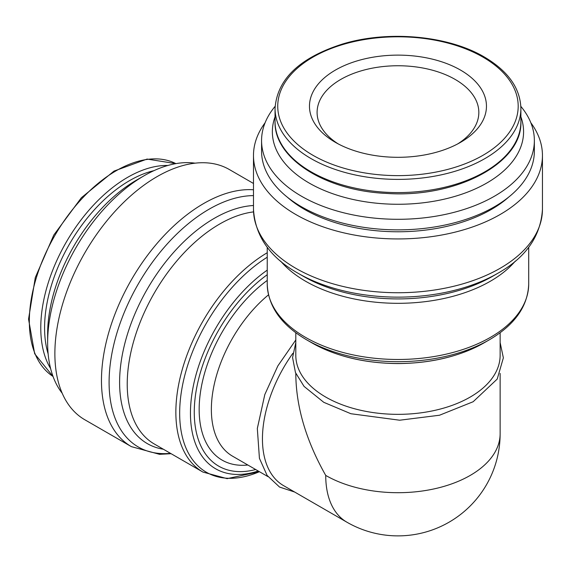 <?xml version="1.0" encoding="UTF-8"?>
<svg xmlns="http://www.w3.org/2000/svg" width="571" height="571" viewBox="0 0 571 571"><rect width="100%" height="100%" fill="white"/><g stroke="black" fill="none" stroke-linecap="round" stroke-linejoin="round"><path stroke-width="0.86" d="M500.132 332.743L500.132 355.362A102.159 58.984 180 0 1 397.966 414.346A102.159 58.984 180 0 1 295.807 355.362L295.807 332.743M500.132 373.405L500.132 433.717A102.159 58.984 180 0 1 437.065 488.212A102.159 58.984 180 0 1 325.727 475.422C306.234 440.919 296.256 407.351 295.807 374.733L295.807 373.405M460.54 70.09A88.491 51.09 180 0 1 460.54 142.343A88.491 51.09 180 0 1 335.391 142.343A88.491 51.09 180 0 1 335.391 70.09A88.491 51.09 180 0 1 460.54 70.09M520.888 116.805A125.613 72.524 180 0 1 397.966 204.268A125.613 72.524 180 0 1 275.051 116.805M520.838 106.363A136.398 78.748 180 0 1 534.363 140.552A136.398 78.748 180 0 1 397.966 219.3A136.398 78.748 180 0 1 261.568 140.552A136.398 78.748 180 0 1 275.101 106.363M534.363 140.552L534.363 151.115A136.398 78.748 180 0 1 397.966 229.863A136.398 78.748 180 0 1 261.568 151.115L261.568 140.552M508.618 197.159A132.087 76.257 180 0 1 287.313 197.159M530.83 122.744A144.484 83.416 180 0 1 542.45 155.519A144.484 83.416 180 0 1 397.966 238.935A144.484 83.416 180 0 1 253.481 155.519A144.484 83.416 180 0 1 265.108 122.744M62.225 393.291A136.398 78.748 -60 0 1 47.636 342.821L47.636 334.014A125.613 72.524 -60 0 1 136.455 180.172L144.078 175.768A136.398 78.748 -60 0 1 195.082 163.17M47.636 342.821A136.398 78.748 -60 0 1 144.078 175.768M253.481 189.765A144.484 83.416 -60 0 0 122.151 297.398A144.484 83.416 -60 0 0 131.387 446.643L84.801 419.749A144.484 83.416 -60 0 1 84.801 252.91A144.484 83.416 -60 0 1 229.285 169.494L253.481 183.469M325.727 475.422A102.159 58.984 -60 0 0 346.89 522.194L283.609 485.657A102.159 58.984 -60 0 1 292.866 353.306M338.21 143.899A80.868 46.686 180 0 1 317.098 112.444A80.868 46.686 180 0 1 367.017 69.305A80.868 46.686 180 0 1 455.151 79.426A80.868 46.686 180 0 1 478.833 112.444A80.868 46.686 180 0 1 457.721 143.899M482.98 57.136A120.224 69.412 180 0 1 429.085 173.263A120.224 69.412 180 0 1 281.838 88.255A120.224 69.412 180 0 1 482.98 57.136M275.051 108.419C277.128 79.091 299.754 57.585 342.928 43.903C388.53 30.113 448.292 35.609 484.322 57C508.09 71.054 520.281 88.198 520.888 108.419A122.915 70.968 180 0 1 397.966 179.387A122.915 70.968 180 0 1 275.051 108.419L275.051 121.623A122.915 70.968 180 0 0 397.966 192.591A122.915 70.968 180 0 0 520.888 121.623C522.665 163.399 455.694 198.265 386.588 193.419C325.477 190.85 273.88 158.424 275.051 121.623M542.45 209.314A144.484 83.416 180 0 1 397.966 292.73A144.484 83.416 180 0 1 253.481 209.314C255.194 236.208 270.04 257.514 298.033 273.238A141.322 81.596 180 0 0 497.898 273.238C525.891 257.514 540.744 236.208 542.45 209.314L542.45 155.519M497.898 273.238L492.645 276.271A133.892 77.306 180 0 1 303.287 276.271L298.033 273.238M515.327 261.09A130.738 75.479 180 0 1 397.966 303.315A130.738 75.479 180 0 1 280.611 261.09M528.703 283.994A130.738 75.479 180 0 1 397.966 359.473A130.738 75.479 180 0 1 267.235 283.994C268.027 306.256 281.16 324.87 306.641 339.831A129.153 74.565 180 0 0 489.297 339.831C514.778 324.87 527.911 306.256 528.703 283.994L528.703 247.222M489.297 339.831L483.901 342.943A121.53 70.169 180 0 1 312.03 342.943L306.641 339.831M53.032 376.446A122.915 70.968 -60 0 1 54.795 235.587A122.915 70.968 -60 0 1 175.897 163.634L147.075 159.073L114.014 171.093L81.382 197.716L53.802 235.024L35.288 277.556L28.55 319.118L34.674 353.763L53.032 376.446M50.612 368.552A122.915 70.968 -60 0 1 66.229 242.19A122.915 70.968 -60 0 1 167.853 165.483M48.135 353.884A120.224 69.412 -60 0 1 69.484 244.067A120.224 69.412 -60 0 1 153.906 170.672M170.493 453.345A141.322 81.596 -60 0 1 118.126 329.167A141.322 81.596 -60 0 1 253.481 195.617M163.363 449.227A133.892 77.306 -60 0 1 131.073 323.543A133.892 77.306 -60 0 1 253.481 205.517M267.235 252.732A130.738 75.479 -60 0 0 182.691 368.002A130.738 75.479 -60 0 0 202.933 472.074L154.298 443.995A130.738 75.479 -60 0 1 142.357 316.891A130.738 75.479 -60 0 1 253.545 211.898M259.427 471.696A129.153 74.565 -60 0 1 179.751 408.565A129.153 74.565 -60 0 1 267.235 257.221M258.22 471.004A121.53 70.169 -60 0 1 190.571 407.801A121.53 70.169 -60 0 1 267.235 270.147M255.665 469.526A117.719 67.963 -60 0 1 194.475 405.303A117.719 67.963 -60 0 1 267.235 274.715M247.85 465.015A110.788 63.966 -60 0 1 199.807 397.452A110.788 63.966 -60 0 1 267.235 280.425M267.977 476.635L232.525 456.165A102.159 58.984 -60 0 1 214.325 384.055A102.159 58.984 -60 0 1 268.491 294.85M500.132 342.607L503.365 357.839L497.213 379.073L473.152 401.734L439.513 415.231L399.664 420.213L350.88 413.725L323.771 402.319L304.058 386.396L295.457 372.563L292.573 357.567L295.807 342.607M520.888 108.419L520.888 121.623M253.481 155.519L253.481 209.314M267.235 247.222L267.235 283.994M483.901 342.943C459.855 356.411 431.269 363.292 398.165 363.57C364.905 363.349 336.198 356.475 312.03 342.943M346.89 522.194A102.159 102.159 0 0 0 500.132 433.717M131.387 446.643L159.573 454.33L171.093 453.695M202.933 472.074L227.122 478.648L259.441 471.703M295.807 339.952L277.856 365.904L264.816 394.554L257.321 428.486L259.427 458.313L267.107 475.429L279.554 487.056L294.657 492.038"/></g></svg>
